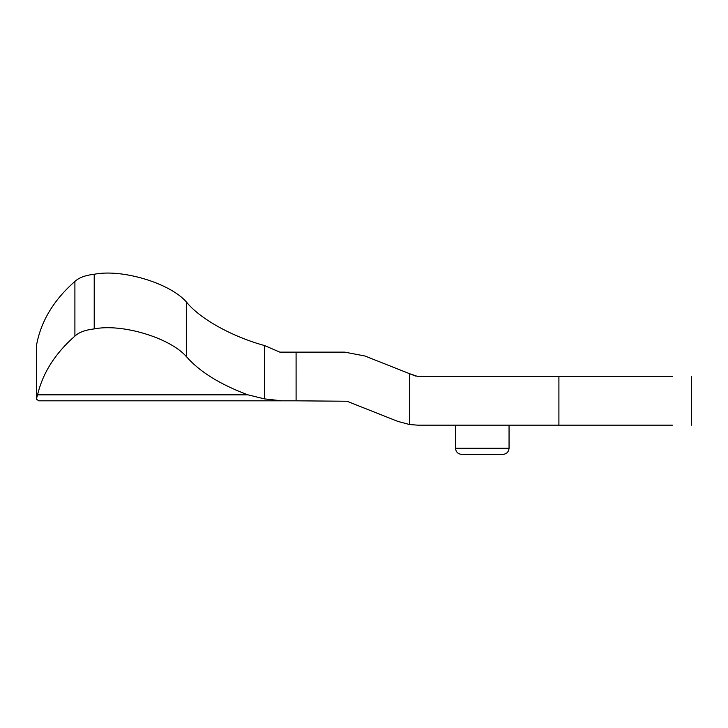 <?xml version="1.0" encoding="UTF-8"?>
<svg xmlns="http://www.w3.org/2000/svg" width="728" height="728" viewBox="0 0 728 728"><rect width="100%" height="100%" fill="white"/><g stroke="black" fill="none" stroke-linecap="round" stroke-linejoin="round"><path stroke-width="1.09" d="M417.781 425.161L409.573 424.542L417.781 425.161L558.904 425.161L558.904 376.485L672.399 376.485C697.642 376.485 697.642 376.485 672.399 376.485L417.781 376.485L409.573 373.692L415.533 376.058M36.4 399.026L37.556 394.84L247.948 394.84L264.419 398.88L281.727 400.819L38.693 400.819L36.4 399.026L36.4 345.8C40.732 321.585 53.563 300.136 74.902 281.436C78.943 277.65 85.376 275.257 94.212 274.265C121.849 268.687 169.879 283.092 186.323 301.892C199.654 318.618 231.923 336.654 264.419 345.509L279.843 352.143L296.087 352.143L296.096 400.819L347.001 401.246L397.597 421.312L409.573 424.542L409.573 373.692L364.937 356.001L344.754 352.143L364.937 356.001M455.501 425.161L455.501 448.284C455.892 451.952 457.921 453.981 461.588 454.372L502.966 454.372C506.633 453.981 508.663 451.952 509.054 448.284L509.054 425.161M40.513 400.819L38.693 400.819M94.212 274.265L94.212 328.91C121.849 323.332 169.879 337.737 186.323 356.538L186.323 301.892M74.902 281.436L74.902 336.09C78.943 332.305 85.376 329.911 94.212 328.91M264.419 345.509L264.419 398.88M247.948 394.84C220.002 384.411 199.463 371.644 186.323 356.538M296.096 400.819L281.727 400.819M296.087 358.176L296.087 352.143L344.754 352.143M558.904 425.161L672.399 425.161C697.642 425.161 697.642 425.161 672.399 425.161L558.904 425.161M37.556 394.84C42.797 372.873 55.246 353.289 74.902 336.09M455.501 448.284L509.054 448.284M691.6 425.161L691.6 376.485"/></g></svg>
